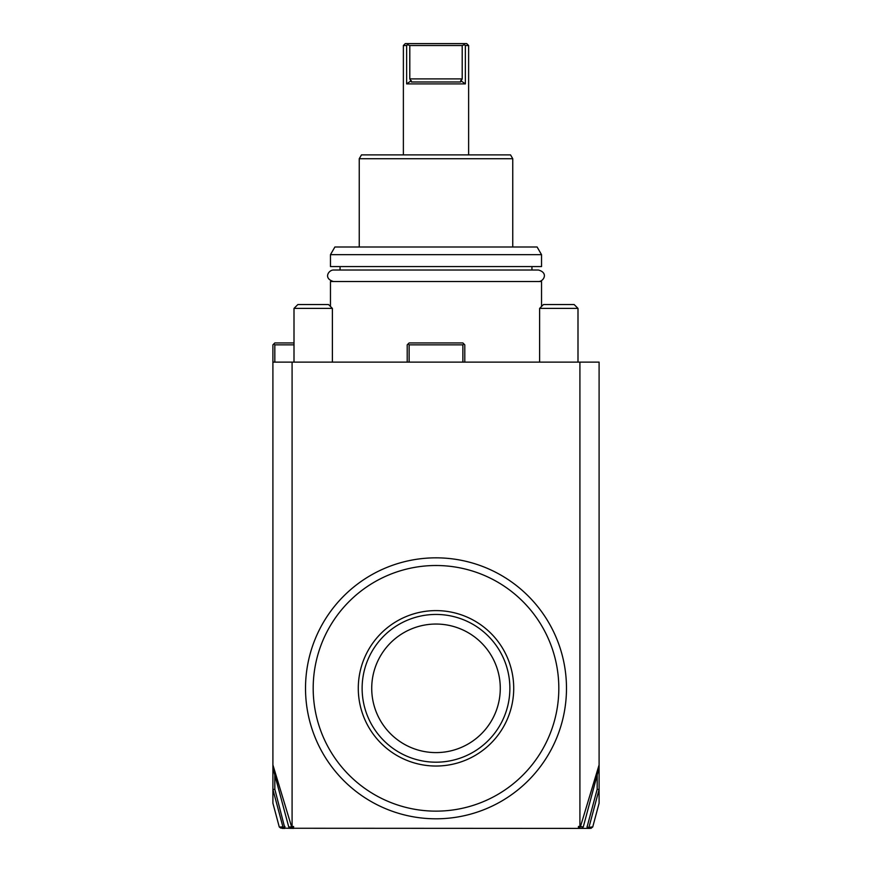 <?xml version="1.0" encoding="UTF-8"?>
<svg xmlns="http://www.w3.org/2000/svg" width="872" height="872" viewBox="0 0 872 872"><rect width="100%" height="100%" fill="white"/><g stroke="black" fill="none" stroke-linecap="round" stroke-linejoin="round"><path stroke-width="1.31" d="M589.777 828.4L290.387 828.258M293.57 826.482L293.341 828.4L291.64 826.95L293.57 826.482L293.57 828.4L280.697 828.062M290.583 828.4L288.741 826.972L272.903 767.851L272.903 362.12L599.097 362.12L599.097 764.897L580.36 826.95L578.648 828.4L578.43 826.482L579.913 826.482L579.913 362.12M272.903 764.897L291.64 826.95L288.741 826.972M578.43 826.482L578.43 828.4M292.087 826.482L292.087 362.12M579.913 826.482L583.259 826.972L581.417 828.4M294.006 344.854L274.822 344.854L274.822 362.12M274.822 344.854L273.863 343.895L272.903 344.854L272.903 362.12M284.915 828.4L274.822 789.269L272.903 789.531L272.903 767.851M272.903 789.531L272.903 803.199L279.269 826.972L280.708 828.073M294.006 342.936L274.822 342.936L273.863 343.895M274.822 789.269L274.822 775.012M284.915 826.482L284.773 828.389L282.212 828.389M284.795 826.482L283.836 827.626L284.773 828.389M273.023 789.945L282.942 826.972L280.37 826.972M282.942 826.972L283.836 827.626M599.097 764.897L599.097 803.199L592.731 826.972L590.878 828.4M587.085 826.482L587.205 828.4L588.164 827.626L587.085 826.482L587.085 828.4M591.63 826.972L588.164 827.626M597.178 775.012L597.178 789.269L599.097 789.531M587.205 826.482L597.178 789.269M599.097 767.851L583.259 826.972M589.058 826.972L598.977 789.945M409.132 362.12L409.132 344.854L462.868 344.854L463.828 343.895L464.787 344.854L464.787 362.12M462.868 344.854L462.868 362.12M407.213 362.12L407.213 344.854L408.172 343.895L409.132 344.854M408.172 343.895L409.132 342.936L462.868 342.936L463.828 343.895M330.466 306.475L330.466 281.536L541.534 281.536L541.534 306.475M531.942 270.026L531.942 266.57M340.058 270.026L340.058 266.57M541.534 266.57L330.466 266.57L330.466 254.668L541.534 254.668L541.534 266.57M541.534 254.668L537.108 246.994L334.892 246.994L330.466 254.668M359.242 158.726L361.466 154.889L510.534 154.889L512.758 158.726L359.242 158.726L359.242 246.994M406.635 83.897L406.635 45.518L407.682 44.745L409.796 45.518L409.796 78.905L411.442 81.979L411.29 80.649L406.635 83.897L465.365 83.897L465.365 45.518L464.318 44.745L465.365 45.518L468.624 45.518L468.624 154.889M408.39 43.6L405.295 43.6L403.376 45.518L406.635 45.518L408.39 43.6L466.705 43.6L468.624 45.518M403.376 45.518L403.376 154.889M409.796 45.518L462.204 45.518L464.318 44.745L463.61 43.6M465.365 83.897L460.71 80.649L460.558 81.979L462.204 78.905L460.71 80.649M462.204 45.518L462.204 78.905L409.796 78.905M411.442 81.979L460.558 81.979M528.269 596.056A130.484 130.484 0 0 0 343.732 596.056A130.484 130.484 0 0 0 343.732 780.582A130.484 130.484 0 0 0 528.269 780.582A130.484 130.484 0 0 0 528.269 596.056M349.16 775.164A122.799 122.799 0 0 0 522.84 775.164A122.799 122.799 0 0 0 522.84 601.484A122.799 122.799 0 0 0 349.16 601.484A122.799 122.799 0 0 0 349.16 775.164M436 766.03A77.717 77.717 0 0 1 358.283 688.324A77.717 77.717 0 0 1 436 610.607A77.717 77.717 0 0 1 513.717 688.324A77.717 77.717 0 0 1 436 766.03M436 762.193A73.869 73.869 0 0 0 509.869 689.185A73.869 73.869 0 0 0 437.711 614.466A73.869 73.869 0 0 0 362.131 687.463A73.869 73.869 0 0 0 436 762.193M436 624.047A64.277 64.277 0 0 0 371.723 688.324A64.277 64.277 0 0 0 436 752.601A64.277 64.277 0 0 0 500.277 688.324A64.277 64.277 0 0 0 436 624.047M538.46 281.536C543.332 281.798 548.935 272.936 538.46 270.026L333.54 270.026C328.809 269.786 322.913 278.397 333.54 281.536M539.615 362.12L539.615 308.394L577.994 308.394L577.994 362.12M577.994 308.394L574.158 304.557L543.452 304.557L539.615 308.394M294.006 362.12L294.006 308.394L332.385 308.394L332.385 362.12M332.385 308.394L328.548 304.557L297.843 304.557L294.006 308.394M512.758 246.994L512.758 158.726"/></g></svg>
